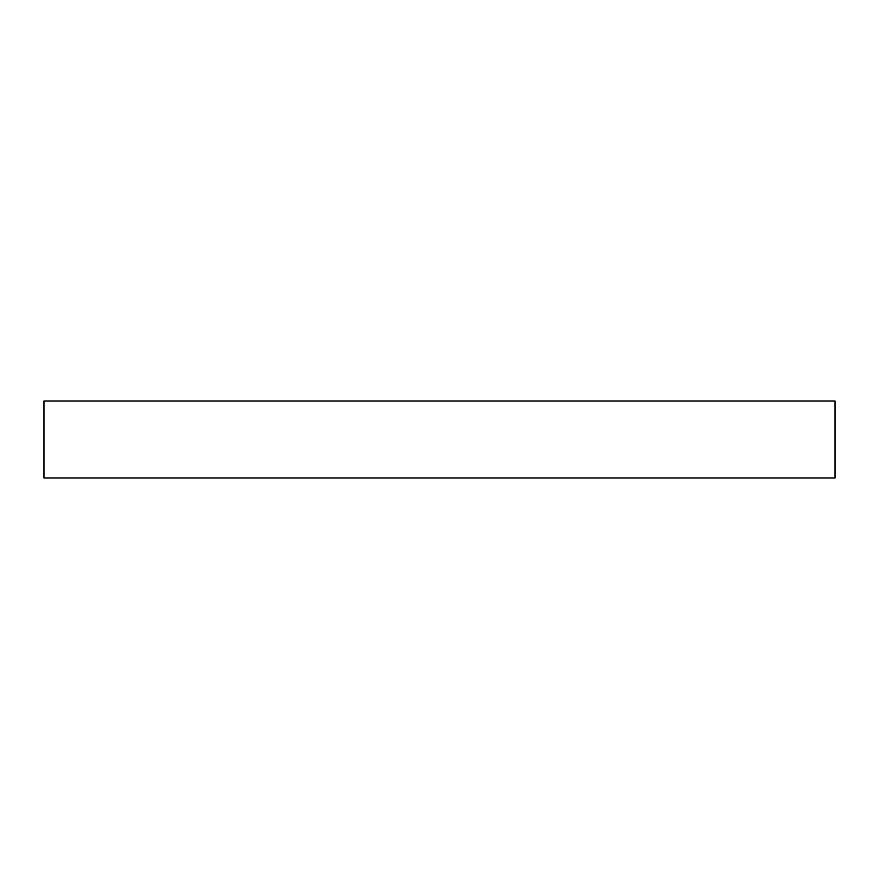 <?xml version="1.0" encoding="UTF-8"?>
<svg xmlns="http://www.w3.org/2000/svg" width="879" height="879" viewBox="0 0 879 879"><rect width="100%" height="100%" fill="white"/><g stroke="black" fill="none" stroke-linecap="round" stroke-linejoin="round"><path stroke-width="1.32" d="M835.05 477.978L835.05 401.022L43.95 401.022L43.95 477.978L835.05 477.978"/></g></svg>
